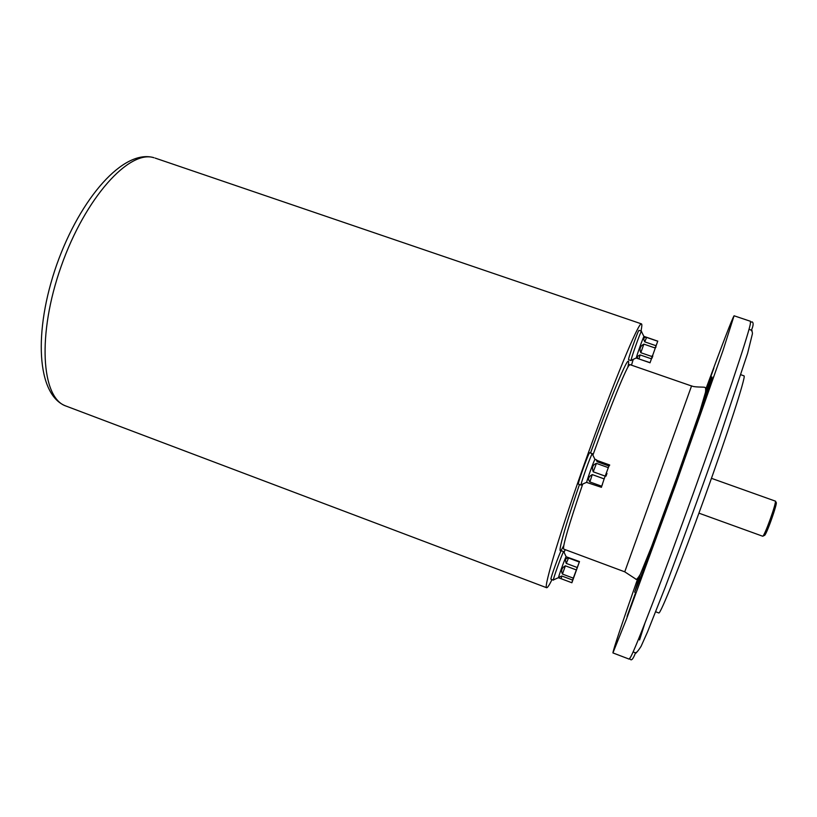 <?xml version="1.0" encoding="UTF-8"?>
<svg xmlns="http://www.w3.org/2000/svg" width="817" height="817" viewBox="0 0 817 817"><rect width="100%" height="100%" fill="white"/><g stroke="black" fill="none" stroke-linecap="round" stroke-linejoin="round"><path stroke-width="1.23" d="M650.056 362.656L636.372 358.091C635.606 358.479 643.551 336.073 644.062 336.42L657.716 341.138M650.026 362.809L657.767 341.098M655.224 347.245L655.837 347.45L656.122 345.101M651.425 357.999L651.986 358.193L652.834 355.926L652.252 355.722M638.986 358.959C636.423 357.683 636.79 356.345 640.089 354.925L638.986 358.959L650.005 362.768M651.18 358.745L640.089 354.925M640.814 352.709C639.19 348.992 640.201 346.132 643.857 344.131L640.814 352.709L651.915 356.529M654.968 347.94L643.857 344.131M644.725 341.843C643.091 338.555 643.714 337.084 646.615 337.421L644.725 341.843L655.826 345.652M657.665 341.21L646.615 337.421M589.874 481.938C587.617 479.191 588.403 476.74 592.254 474.585L589.874 481.938L601.721 486.238L601.435 487.32L586.759 482.459C585.912 482.878 594.02 460.145 595.031 459.297L597.921 460.757L597.135 461.728L608.992 465.996L609.696 464.996L597.921 460.757M597.135 461.728L596.093 459.583M609.635 465.241L609.033 465.976M605.244 475.872L606 476.148L606.97 473.411L606.367 473.196M601.802 486.033L602.456 484.358M601.721 486.238L604.151 478.895L592.254 474.585M604.151 478.895L608.318 467.651L596.441 463.382L593.234 471.807L605.142 476.107M593.234 471.807C591.661 467.528 592.733 464.72 596.441 463.382M608.318 467.651L608.992 465.996M561.167 578.732L558.552 577.793C557.848 578.191 564.966 558.338 566.099 556.745L579.498 561.555L571.88 582.756L572.584 580.05L561.81 576.005L561.167 578.732L571.88 582.756M572.584 580.05L579.498 561.555M559.962 578.324C558.705 577.578 559.328 576.802 561.81 576.005M562.443 574.075C560.799 570.583 561.769 567.825 565.364 565.813L562.443 574.075L573.228 578.119M576.159 569.857L565.364 565.813M566.273 563.413C564.782 559.859 565.527 558.062 568.509 558.001L566.273 563.413L577.057 567.447M579.253 562.014L568.509 558.001M706.317 389.086L713.895 368.089M713.568 376.739L704.785 401.065L713.568 376.739M635.585 592.693L627.068 616.386L635.585 592.693M637.852 578.242C621.594 624.688 613.291 649.576 612.924 652.916L626.476 619.092L675.536 485.084L722.994 350.493L734.074 315.781C732.175 318.712 722.749 343.201 705.776 389.239M734.074 315.781L750.537 321.316M612.924 652.916L629.161 659.125L630.898 656.602C637.056 644.97 664.119 574.545 693.888 491.681C723.678 408.806 747.626 337.258 750.272 324.369L750.547 321.316M635.983 653.079L636.678 652.466M752.11 331.242L751.967 330.334M655.704 611.79L658.788 612.954C660.269 614.854 680.959 563.219 704.458 497.931C727.967 432.663 745.758 377.383 744.113 375.912L740.886 374.727M639.017 330.354L641.549 331.212C640.814 330.671 630.009 361.134 631.112 360.603L628.6 359.735C627.476 360.256 638.261 329.802 639.017 330.354M589.629 452.71L592.315 453.67C590.916 454.732 579.886 485.645 581.112 485.084L578.426 484.113C577.17 484.665 588.189 453.752 589.629 452.71M561.187 550.699L563.628 551.608C562.065 553.701 552.384 580.693 553.395 580.152L550.954 579.233C549.923 579.764 559.594 552.772 561.187 550.699M640.998 331.028C641.937 326.534 642.091 324.155 641.468 323.879L641.314 323.859C638.271 322.919 613.71 382.101 587.464 455.304C561.197 528.507 543.172 588.036 546.655 587.729C547.441 587.923 549.228 585.227 552.006 579.631M564.067 552.353L565.18 549.647M631.521 365.046L633.257 359.368M705.326 393.089L709.953 381.192C711.913 376.433 712.434 375.708 711.515 379.017L682.655 462.412L642.601 572.278L634.686 592.213L639.966 574.994M775.016 503.946C780.95 493.856 765.161 539.496 764.191 535.186M698.933 513.158L762.578 536.187C764.079 537.8 777.375 500.78 775.2 501.066C776.017 501.199 775.976 502.026 775.098 503.527M582.735 484.052C568.826 525.004 562.474 546.685 563.679 549.085L624.75 571.829L691.539 385.981L629.744 364.566C627.374 364.933 610.462 406.151 592.897 455.14M590.558 452.914C608.502 402.985 625.648 361.492 628.12 361.216C628.906 360.848 628.814 362.871 627.824 367.303M563.771 545.552C555.274 562.75 561.708 536.228 579.467 484.491M154.005 157.732C129.3 149.48 85.325 197.602 61.255 266.097C36.908 334.5 41.289 398.155 66.044 406.069C36.581 395.203 33.242 331.416 56.792 264.504C80.556 197.612 123.653 148.888 153.749 157.661L154.005 157.732M629.836 658.482C631.061 661.413 632.95 659.554 635.493 652.895M639.578 639.956L644.827 623.412M751.456 330.16C753.397 325.595 753.642 322.838 752.191 321.878L750.649 322.255M633.43 652.109C635.626 652.497 635.687 654.866 641.079 646.329L647.595 631.776L665.12 587.535C682.358 541.865 700.108 493.1 718.378 441.251L747.626 353.25L752.426 333.724C752.457 331.304 751.466 329.894 749.444 329.486M762.578 536.187L763.558 535.901M711.454 478.323L775.2 501.066M641.468 323.879L155.148 158.09M546.655 587.729L66.044 406.069M566.14 556.694L563.832 551.863M558.532 577.629L553.691 579.794M594.97 459.379L592.437 454.211M586.739 482.244L581.5 484.604M643.959 336.533L641.549 331.712M636.351 357.928L631.418 360.215M628.62 365.934L629.999 364.515M624.75 571.829L635.626 578.947C636.147 580.244 637.73 578.661 640.375 574.208L651.527 546.706L676.864 477.465L699.781 411.737L705.49 392.293C705.939 388.851 705.612 387.187 704.499 387.278C703.325 386.921 693.786 387.35 691.58 385.849"/></g></svg>
